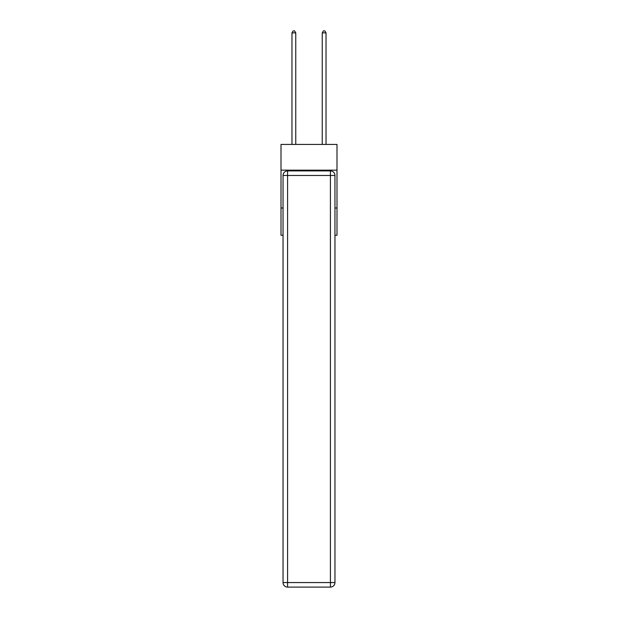<?xml version="1.0" encoding="UTF-8"?>
<svg xmlns="http://www.w3.org/2000/svg" width="618" height="618" viewBox="0 0 618 618"><rect width="100%" height="100%" fill="white"/><g stroke="black" fill="none" stroke-linecap="round" stroke-linejoin="round"><path stroke-width="0.93" d="M336.995 170.159L336.995 144.434L281.005 144.434L281.005 170.159L336.995 170.159L336.995 235.234L334.956 235.234M283.044 207.996L281.005 207.996L281.005 170.159M336.995 207.996L334.956 207.996M281.005 207.996L281.005 235.234L283.044 235.234M287.586 170.916L330.414 170.916A4.542 4.542 0 0 1 334.956 175.458L334.956 582.558A4.542 4.542 0 0 1 330.414 587.1L287.586 587.1L287.586 582.558L330.414 582.558L330.414 175.458L287.586 175.458L287.586 582.558L283.044 582.558L283.044 175.458L287.586 175.458L287.586 170.916A4.542 4.542 0 0 0 283.044 175.458A4.542 4.542 0 0 1 287.586 170.916M283.044 582.558A4.542 4.542 0 0 0 287.586 587.1A4.542 4.542 0 0 1 283.044 582.558M295.759 144.434L295.759 32.87L291.974 32.87L291.974 144.434M291.974 32.87L293.11 30.9L294.624 30.9L295.759 32.87M326.026 144.434L326.026 32.87L322.241 32.87L322.241 144.434M322.241 32.87L323.376 30.9L324.89 30.9L326.026 32.87M330.414 587.1A4.542 4.542 0 0 0 334.956 582.558L330.414 582.558L330.414 587.1M334.956 175.458A4.542 4.542 0 0 0 330.414 170.916L330.414 175.458L334.956 175.458"/></g></svg>
